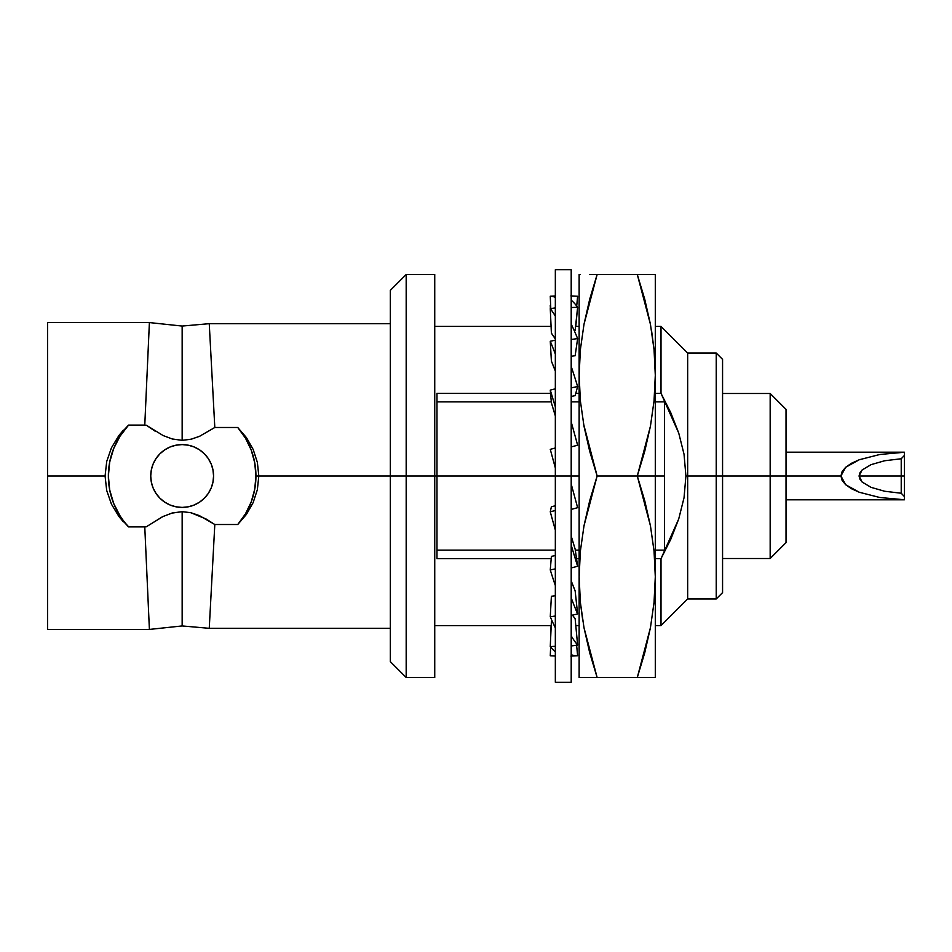 <?xml version="1.0" encoding="UTF-8"?>
<svg xmlns="http://www.w3.org/2000/svg" width="952" height="952" viewBox="0 0 952 952"><rect width="100%" height="100%" fill="white"/><g stroke="black" fill="none" stroke-linecap="round" stroke-linejoin="round"><path stroke-width="1.43" d="M155.497 431.411L146.334 425.223L128.568 425.092L144.775 425.092L149.393 322.573L47.6 322.573L47.6 476L105.077 476L106.719 461.446L111.444 447.797L118.893 435.528L128.568 425.092L144.775 425.092L149.393 322.573L182.153 326.06L209.25 323.68L214.807 427.484L237.738 427.484L246.485 437.682L253.161 449.427L257.373 462.41L258.813 476L406.183 476L406.183 274.497L406.183 476L434.743 476L434.743 274.497L434.743 476L436.968 476L436.968 393.331L550.553 393.331L436.968 393.331L436.968 476L555.337 476L436.968 476L436.968 558.669L551.196 558.669L436.968 558.669L436.968 476L406.183 476L406.183 677.503L406.183 476L390.32 476L390.32 661.64L390.32 290.36L390.32 476L255.933 476A73.78 73.78 0 0 0 237.738 427.484L246.485 437.682M253.161 449.427L257.373 462.41L258.813 476L257.361 489.685L253.125 502.644L246.461 514.354L237.738 524.516L245.497 513.818L251.233 501.906L254.743 489.161L255.933 476L254.743 462.839L251.233 450.094L245.497 438.182L237.738 427.484L214.807 427.484L199.408 436.373L190.971 439.265L182.153 440.336L172.122 438.955M150.737 476A31.416 31.416 0 0 1 182.153 444.584A31.416 31.416 0 0 1 213.569 476L212.962 469.872L211.177 463.981L208.274 458.543L204.359 453.783L199.599 449.88L194.172 446.976L188.282 445.191L182.153 444.584L176.025 445.191L170.122 446.976L164.696 449.88L159.936 453.783L156.033 458.543L153.129 463.981L151.332 469.872L150.737 476L151.332 482.128L153.129 488.019L156.033 493.457L159.936 498.217L164.696 502.12L170.122 505.024L176.025 506.809L182.153 507.416L188.282 506.809L194.172 505.024L199.599 502.12L204.359 498.217L208.274 493.457L211.177 488.019L212.962 482.128L213.569 476A31.416 31.416 0 0 1 182.153 507.416A31.416 31.416 0 0 1 150.737 476L150.999 471.906M575.77 393.331L579.137 393.331L575.77 393.331M583.6 424.045L597.13 476L583.992 426.175L580.375 400.875L583.992 426.175L589.681 451.212L597.13 476L637.293 476L644.754 500.788L650.442 525.825L654.048 551.125L655.297 576.757L655.297 476L637.293 476L664.472 476L655.297 476L655.297 274.497L654.048 274.497L655.297 274.497L655.297 375.243L654.048 400.875L650.442 426.175L644.754 451.212L637.293 476L650.442 525.825L644.754 500.788M436.968 550.125L555.337 550.125L436.968 550.125M575.294 550.125L579.137 550.125L575.294 550.125M579.149 274.497L580.375 274.497L579.137 274.497L579.137 375.243L580.375 349.622L583.992 324.311L589.681 299.285L597.13 274.497L654.048 274.497L589.681 274.497L597.13 274.497L583.992 324.311L580.375 349.622L579.137 375.243L579.137 476L571.2 476L579.137 476L579.137 576.757L580.375 602.378L582.814 621.001M904.4 467.741L904.4 476L901.223 476L901.223 493.243L884.634 491.244L871.044 487.353L862.155 482.045L859.061 476L901.223 476L901.223 458.757L904.4 455.437L904.4 499.752L879.803 497.503L859.275 492.255L851.469 488.721L845.685 484.735L842.127 480.451L840.937 476L685.916 476L684.048 497.694L678.728 518.935L661.009 558.669L655.297 558.669L661.009 558.669L670.827 539.177L678.728 518.935L684.048 497.694L685.916 476L684.036 454.247L678.752 433.124L670.851 412.882L661.009 393.331L661.009 326.381L661.009 393.331L678.752 433.124L684.036 454.247L685.916 476L687.665 476L687.665 353.037L687.665 476L716.225 476L716.225 353.037L716.225 476L722.568 476L722.568 359.38L722.568 476L770.168 476L770.168 393.497L770.168 476L786.031 476L786.031 409.36L786.031 476L840.937 476L845.685 467.265L859.275 459.745L879.803 454.497L904.4 452.2L786.031 452.2M655.297 550.125L664.472 550.125L664.472 401.875L655.297 401.875L664.472 401.875L664.472 550.125L655.297 550.125M904.4 452.426L904.4 455.437L901.223 458.757L901.223 476L904.4 476L904.4 484.259M904.4 496.563L901.223 493.243L904.4 496.563L904.4 499.574M901.223 493.243L901.223 476L859.061 476L862.155 469.955L871.044 464.647L884.634 460.756L901.223 458.757L884.634 460.756L871.044 464.647L862.155 469.955L859.846 472.93L859.061 476L859.846 479.07L862.155 482.045L871.044 487.353L884.634 491.244L901.223 493.243M786.031 499.8L904.4 499.8L879.803 497.503L859.275 492.255L845.685 484.735L840.937 476L842.127 471.549L845.685 467.265L851.469 463.279L859.275 459.745L879.803 454.497L904.4 452.248L904.4 455.437M786.031 542.64L786.031 476L786.031 542.64L770.168 558.503L770.168 476L770.168 558.503L722.568 558.503M722.568 592.62L722.568 476L722.568 592.62L716.225 598.963L716.225 476L716.225 598.963L687.665 598.963L687.665 476L687.665 598.963L661.009 625.619L661.009 558.669L661.009 625.619L655.297 625.619M661.009 393.331L655.297 393.331L661.009 393.331M651.608 330.998L654.048 349.622L655.297 375.243L654.048 349.622L650.442 324.311L637.293 274.497L644.754 299.285L650.442 324.311L637.293 274.497M655.297 677.503L655.297 576.757L654.048 602.378L650.442 627.689L644.754 652.715L637.293 677.503L655.297 677.503L654.048 677.503L655.297 677.503L655.297 375.243L654.048 400.875L650.442 426.175L637.293 476L597.13 476L583.992 525.825L580.375 551.125L579.137 576.757L580.375 551.125L583.992 525.825L589.681 500.788L597.13 476M579.137 274.497L579.137 375.243L580.375 400.875L579.137 375.243L579.137 677.503L597.13 677.503L583.992 627.689L597.13 677.503L579.137 677.503L637.293 677.503L650.442 627.689L654.048 602.378L655.297 576.757L654.048 551.125L650.502 526.147M650.442 274.497L655.297 274.497M579.137 677.503L579.137 576.757L580.375 602.378L583.992 627.689L589.681 652.715L597.13 677.503L654.048 677.503M650.442 525.825L637.293 476M579.137 401.875L571.2 401.875L579.137 401.875M551.303 401.875L436.968 401.875L551.303 401.875M576.531 558.669L579.137 558.669L576.531 558.669M434.743 677.503L434.743 476L434.743 677.503L406.183 677.503L390.32 661.64M128.568 425.092L120 436.23L113.621 448.666L109.694 462.089L108.373 476L109.694 489.911L113.621 503.334L120 515.77M200.003 436.111L191.495 439.134L182.153 440.336L172.36 439.015L163.137 435.564L146.334 425.223L128.615 425.223A73.78 73.78 0 0 0 128.615 526.777L146.334 526.777L162.435 516.769L171.776 513.14L182.153 511.664L190.781 512.688L206.167 519.042L214.807 524.516L237.738 524.516A73.78 73.78 0 0 0 255.933 476L258.813 476L257.361 489.685L253.125 502.644L246.461 514.354L237.738 524.516L214.807 524.516L209.25 628.32L390.32 628.32M213.569 476L213.296 480.094M156.033 458.543L158.532 455.282M128.615 526.777L146.334 526.777L163.137 516.436L172.395 512.973L182.153 511.664L182.153 625.94L182.153 511.664L191.007 512.747L199.396 515.627L214.807 524.516L209.25 628.32L182.153 625.94L149.393 629.427L144.775 526.908L128.568 526.908L118.881 516.448L111.432 504.155L106.695 490.458L105.077 476L106.719 461.446L111.444 447.797L118.893 435.528L123.451 430.102M123.451 521.91L118.881 516.448M146.334 526.777L144.775 526.908L146.334 526.777M47.6 322.573L47.6 629.427L149.393 629.427L144.775 526.908L128.568 526.908M182.153 511.664L182.153 625.94L182.153 511.664M111.432 504.155L106.695 490.458L105.077 476L47.6 476L47.6 629.427M182.153 440.336L182.153 326.06L182.153 440.336M390.32 323.68L209.25 323.68L214.807 427.484M555.337 269.737L555.337 682.263L555.337 476L571.2 476L571.2 682.263L571.2 269.737L555.337 269.737L555.337 476L571.2 476L571.2 269.737M551.386 402.875A153.903 13.804 75.7 0 1 555.337 415.929L551.386 402.875L550.268 390.118L555.337 388.832L550.268 390.118L551.386 402.875M555.337 505.762L551.386 506.762L550.268 511.795L555.337 510.51L550.268 511.795L551.386 506.762L555.337 505.762M575.151 549.125A153.903 13.804 -104.3 0 1 571.2 536.071L575.151 549.125L577.626 566.285A180.249 16.16 -104.3 0 1 571.2 545.091A180.249 16.16 -104.3 0 0 577.626 566.285L575.151 549.125M555.337 555.54L551.386 556.361L550.268 569.927L555.337 568.868L550.268 569.927L551.386 556.361L555.337 555.54M575.151 590.894A153.903 25.942 -101.8 0 1 571.2 580.875L575.151 590.894L577.626 614.004A180.249 30.381 -101.8 0 1 571.2 597.832A180.249 30.381 -101.8 0 0 577.626 614.004L575.151 590.894M555.337 595.726L551.386 596.261L550.268 616.717L555.337 616.039L550.268 616.717L551.386 596.261L555.337 595.726M575.151 618.812A153.903 34.95 -97.7 0 1 572.497 615.075L575.151 618.812L577.626 645.075A180.249 40.924 -97.7 0 1 571.2 635.876A180.249 40.924 -97.7 0 0 577.626 645.075L575.151 618.812M552.398 621.62L551.386 621.668L550.268 646.551L555.337 646.313L550.268 646.551L551.386 621.668L552.398 621.62M574.139 330.38L575.151 330.332L577.626 307.246A180.249 46.541 -92.7 0 0 571.2 300.154A180.249 46.541 -92.7 0 1 577.626 307.246L575.151 330.332L574.139 330.38M551.386 333.188A153.903 34.95 82.3 0 1 555.337 338.971L551.386 333.188L550.268 308.627L555.337 307.948L550.268 308.627L551.386 333.188M571.2 356.274L575.151 355.739L577.626 338.603A180.249 40.924 -97.7 0 0 571.2 324.144A180.249 40.924 -97.7 0 1 577.626 338.603L575.151 355.739L571.2 356.274M551.386 361.105A153.903 25.942 78.2 0 1 555.337 371.125L551.386 361.105L550.268 341.244L551.386 361.105M571.2 396.46L575.151 395.639L571.2 396.46M555.337 354.168A180.249 30.381 -101.8 0 0 550.268 341.244L555.337 340.197L550.268 341.244A180.249 30.381 78.2 0 1 555.337 354.168M571.2 387.869L577.626 386.536L575.151 395.639L577.626 386.536A180.249 30.381 -101.8 0 0 571.2 366.46A180.249 30.381 -101.8 0 1 577.626 386.536L571.2 387.869M577.626 445.25A180.249 16.16 -104.3 0 0 571.2 421.974A180.249 16.16 -104.3 0 1 577.626 445.25L571.2 446.893L577.626 445.25M577.626 507.678L571.2 484.021L577.626 507.678L571.2 509.427L577.626 507.678M555.337 406.909A180.249 16.16 -104.3 0 0 550.268 390.118A180.249 16.16 75.7 0 1 555.337 406.909M550.268 449.356L555.337 447.975L550.268 449.356L555.337 467.979L550.268 449.356M555.337 530.026A180.249 16.16 -104.3 0 1 550.268 511.795A180.249 16.16 75.7 0 0 555.337 530.026M571.2 567.928L577.626 566.285L571.2 567.928M555.337 585.539A180.249 30.381 -101.8 0 1 550.268 569.927A180.249 30.381 78.2 0 0 555.337 585.539M571.2 615.349L577.626 614.004L571.2 615.349M555.337 627.856A180.249 40.924 -97.7 0 1 550.268 616.717A180.249 40.924 82.3 0 0 555.337 627.856M571.2 645.956L577.626 645.075L571.2 645.956M577.114 655.797A180.249 46.541 -92.7 0 0 577.626 655.761L576.626 645.218L577.626 655.761A180.249 46.541 -92.7 0 1 571.2 654.631A180.249 46.541 -92.7 0 0 577.114 655.797L570.879 656.083M555.337 651.846A180.249 46.541 -92.7 0 1 550.268 646.551A180.249 46.541 87.3 0 0 555.337 651.846M577.376 642.41L577.626 644.754A180.249 46.541 -87.3 0 1 577.602 644.79A180.249 46.541 -87.3 0 0 577.626 644.754L577.376 642.41M577.364 645.111A180.249 46.541 -87.3 0 1 576.71 645.98A180.249 46.541 -87.3 0 0 577.364 645.111M550.649 647.015L550.268 655.797L555.337 656.035L550.268 655.797L550.649 647.015M551.077 625.619L550.411 643.385L551.077 625.619M575.793 326.381L577.376 309.59L575.793 326.381M576.71 306.02L577.626 296.239L576.71 306.02M550.411 308.615L550.268 305.449L550.411 308.615M577.626 296.239L571.2 295.941L577.626 296.239A180.249 46.541 -87.3 0 0 577.114 296.203L570.879 295.917M550.792 308.555L550.268 296.203L555.337 295.965L550.268 296.203L550.792 308.555M555.337 297.369A180.249 46.541 -92.7 0 0 550.268 296.203A180.249 46.541 87.3 0 1 555.337 297.369M571.2 307.544L577.626 307.246L571.2 307.544M555.337 316.123A180.249 40.924 -97.7 0 0 550.268 308.627A180.249 40.924 82.3 0 1 555.337 316.123M571.2 339.471L577.626 338.603L571.2 339.471M434.743 274.497L406.183 274.497L390.32 290.36M579.137 326.381L575.567 326.381M551.077 326.381L434.743 326.381M655.297 326.381L661.009 326.381L687.665 353.037L716.225 353.037L722.568 359.38M722.568 393.497L770.168 393.497L786.031 409.36M434.743 625.619L551.208 625.619M575.793 625.619L579.137 625.619M571.2 682.263L555.337 682.263"/></g></svg>
